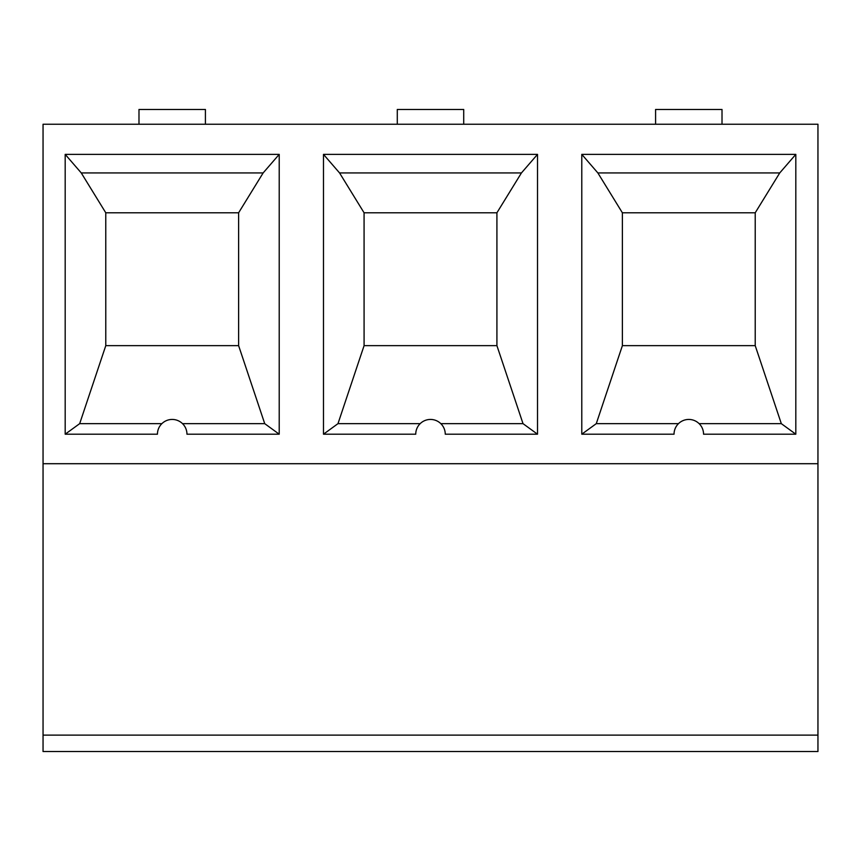 <?xml version="1.0" encoding="UTF-8"?>
<svg xmlns="http://www.w3.org/2000/svg" width="861" height="861" viewBox="0 0 861 861"><rect width="100%" height="100%" fill="white"/><g stroke="black" fill="none" stroke-linecap="round" stroke-linejoin="round"><path stroke-width="1.29" d="M817.95 735.122L817.95 124.232L43.05 124.232L43.05 751.535L817.95 751.535L817.95 735.122L43.05 735.122M655.587 124.232L655.587 109.465L722.013 109.465L722.013 124.232M581.788 434.192L581.788 154.377L795.812 154.377L795.812 434.192L703.555 434.192A14.755 14.755 0 0 0 688.8 419.436A14.755 14.755 0 0 0 674.045 434.192L581.788 434.192L596.275 423.655L678.468 423.655M581.788 154.377L597.868 172.943L622.374 212.785L755.215 212.785L755.215 345.638L781.325 423.655L795.812 434.192M597.868 172.943L779.732 172.943L755.215 212.785M795.812 154.377L779.732 172.943M699.132 423.655L781.325 423.655M596.275 423.655L622.385 345.638L755.215 345.638M622.385 212.785L622.385 345.638M279.212 434.192L186.955 434.192A14.755 14.755 0 0 0 172.2 419.436A14.755 14.755 0 0 0 157.445 434.192L65.188 434.192L79.675 423.655L105.785 345.638L238.615 345.638L238.615 212.785L263.132 172.943L279.212 154.377L279.212 434.192L264.725 423.655L238.615 345.638M182.532 423.655L264.725 423.655M79.675 423.655L161.868 423.655M65.188 434.192L65.188 154.377L81.268 172.943L105.774 212.785L105.785 345.638M81.268 172.943L263.132 172.943M105.774 212.785L238.626 212.785M138.987 124.232L138.987 109.465L205.413 109.465L205.413 124.232M817.95 463.713L43.05 463.713M65.188 154.377L279.212 154.377M537.512 434.192L445.255 434.192A14.755 14.755 0 0 0 430.5 419.436A14.755 14.755 0 0 0 415.745 434.192L323.488 434.192L323.488 154.377L537.512 154.377L537.512 434.192L523.025 423.655L496.915 345.638L364.085 345.638L337.975 423.655L420.168 423.655M537.512 154.377L521.432 172.943L496.915 212.785L496.915 345.638M496.915 212.785L364.074 212.785L364.085 345.638M440.832 423.655L523.025 423.655M323.488 154.377L339.568 172.943L364.074 212.785M323.488 434.192L337.975 423.655M339.568 172.943L521.432 172.943M397.287 124.232L397.287 109.465L463.713 109.465L463.713 124.232"/></g></svg>
